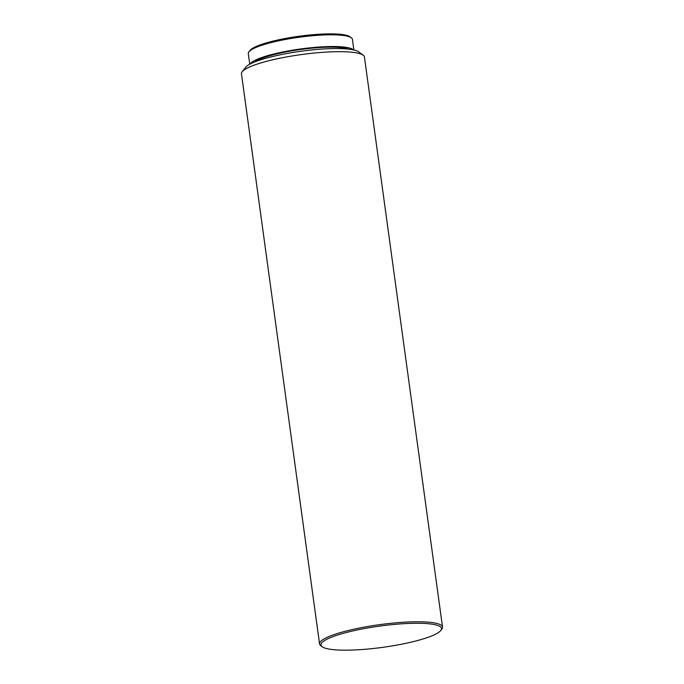 <?xml version="1.0" encoding="UTF-8"?>
<svg xmlns="http://www.w3.org/2000/svg" width="684" height="684" viewBox="0 0 684 684"><rect width="100%" height="100%" fill="white"/><g stroke="black" fill="none" stroke-linecap="round" stroke-linejoin="round"><path stroke-width="1.03" d="M248.916 51.813L249.968 50.471A51.3 9.046 -7.8 0 1 286.622 38.227A51.3 9.046 -7.8 0 1 339.196 34.2A51.3 9.046 -7.8 0 1 349.977 36.774L351.345 37.782A52.54 9.268 172.2 0 0 340.307 35.141A52.54 9.268 172.2 0 0 286.459 39.27A52.54 9.268 172.2 0 0 248.916 51.813A52.54 9.268 172.2 0 0 248.301 53.574L249.763 64.245M353.406 49.872A52.54 9.268 172.2 0 0 341.906 46.845A52.54 9.268 172.2 0 0 286.827 51.197A52.54 9.268 172.2 0 0 250.182 64.014M348.532 49.12A49.65 8.755 172.2 0 0 339.709 47.47A49.65 8.755 172.2 0 0 291.786 50.847A49.65 8.755 172.2 0 0 254.67 61.97M440.752 630.511L441.804 629.169A62.056 10.944 172.2 0 0 442.531 627.091L364.435 56.986A62.056 10.944 172.2 0 0 363.178 55.173L358.613 51.822A57.926 10.217 172.2 0 0 346.437 48.915A57.926 10.217 172.2 0 0 287.083 53.463A57.926 10.217 172.2 0 0 245.693 67.288L242.196 71.743A62.056 10.944 172.2 0 0 241.469 73.829L319.565 643.935A62.056 10.944 172.2 0 0 320.822 645.739L322.198 646.748A60.816 10.73 172.2 0 0 334.972 649.8A60.816 10.73 172.2 0 0 397.301 645.021A60.816 10.73 172.2 0 0 440.752 630.511A60.816 10.73 172.2 0 0 427.457 623.646A60.816 10.73 172.2 0 0 354.979 630.46A60.816 10.73 172.2 0 0 322.198 646.748M363.178 55.173A62.056 10.944 172.2 0 0 350.14 52.061A62.056 10.944 172.2 0 0 263.502 62.159A62.056 10.944 172.2 0 0 242.196 71.743M442.531 627.091A62.056 10.944 172.2 0 0 428.235 622.166A62.056 10.944 172.2 0 0 341.598 632.273A62.056 10.944 172.2 0 0 319.565 643.935M353.876 49.975L352.414 39.313A52.54 9.268 172.2 0 0 351.345 37.782"/></g></svg>
